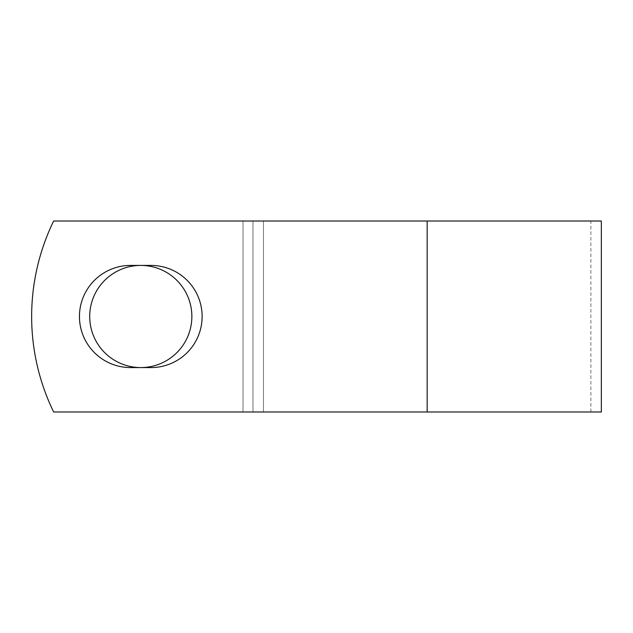 <?xml version="1.0" encoding="UTF-8"?>
<svg xmlns="http://www.w3.org/2000/svg" width="633" height="633" viewBox="0 0 633 633"><rect width="100%" height="100%" fill="white"/><g stroke="black" fill="none" stroke-linecap="round" stroke-linejoin="round"><path stroke-width="0.47" stroke-dasharray="3.17 2.37" d="M79.449 316.5A51.075 51.075 0 0 0 130.533 367.575L151.05 367.575A51.075 51.075 0 0 0 202.125 316.5A51.075 51.075 0 0 0 151.05 265.425L130.533 265.425A51.075 51.075 0 0 0 79.449 316.5M89.712 316.5A51.075 51.075 0 0 1 140.787 265.425A51.075 51.075 0 0 1 191.862 316.5A51.075 51.075 0 0 1 140.787 367.575A51.075 51.075 0 0 1 89.712 316.5M601.35 411.996L53.647 411.996A218.274 218.274 0 0 1 53.647 221.004L590.874 221.004L53.647 221.004A218.274 218.274 0 0 0 53.647 411.996L590.874 411.996L53.647 411.996A218.274 218.274 0 0 1 53.647 221.004L601.35 221.004M263.463 411.996L263.463 221.004L263.463 411.996M252.978 411.996L252.978 221.004L252.978 411.996M427.164 411.996L427.164 221.004M243.025 411.996L243.025 221.004L243.025 411.996M590.874 411.996L590.874 221.004"/><path stroke-width="0.95" d="M79.449 316.5A51.075 51.075 0 0 0 130.533 367.575L151.05 367.575A51.075 51.075 0 0 0 202.125 316.5A51.075 51.075 0 0 0 151.05 265.425L130.533 265.425A51.075 51.075 0 0 0 79.449 316.5M89.712 316.5A51.075 51.075 0 0 1 140.787 265.425A51.075 51.075 0 0 1 191.862 316.5A51.075 51.075 0 0 1 140.787 367.575A51.075 51.075 0 0 1 89.712 316.5M427.164 221.004L53.647 221.004A218.274 218.274 0 0 0 53.647 411.996L427.164 411.996L427.164 221.004L601.35 221.004L601.35 411.996L427.164 411.996"/></g></svg>
